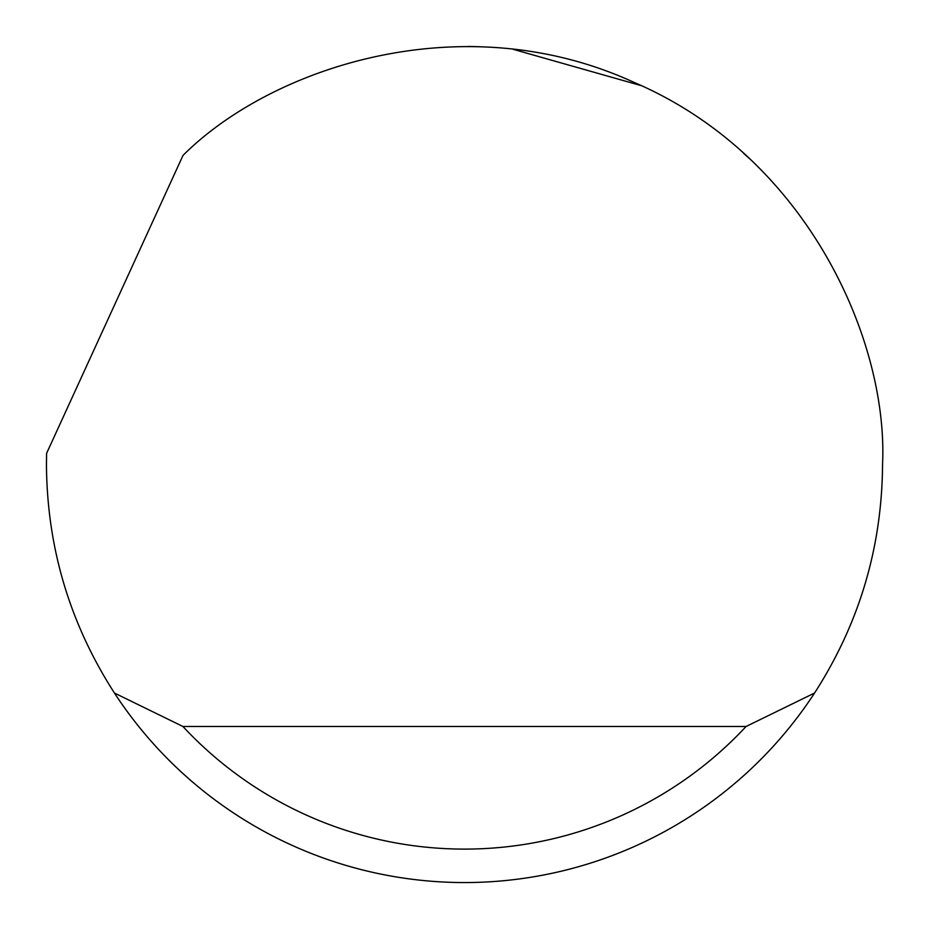<?xml version="1.0" encoding="UTF-8"?>
<svg xmlns="http://www.w3.org/2000/svg" width="929" height="929" viewBox="0 0 929 929"><rect width="100%" height="100%" fill="white"/><g stroke="black" fill="none" stroke-linecap="round" stroke-linejoin="round"><path stroke-width="1.39" d="M183.013 155.41C270.722 67.689 461.597 3.53 633.45 82.112C807.278 156.269 888.356 340.583 882.55 464.5C882.004 547.262 859.337 623.44 814.559 693.034A418.05 418.05 0 0 1 114.441 693.034C69.663 623.44 46.996 547.262 46.45 464.5L46.601 453.352L183.013 155.41M468.228 46.462L479.283 46.705M512.994 49.272L641.242 85.642M743.502 153.18L748.716 157.93M114.441 693.034L182.92 726.478L746.08 726.478L814.559 693.034M182.92 726.478A384.606 384.606 0 0 0 746.08 726.478"/></g></svg>
